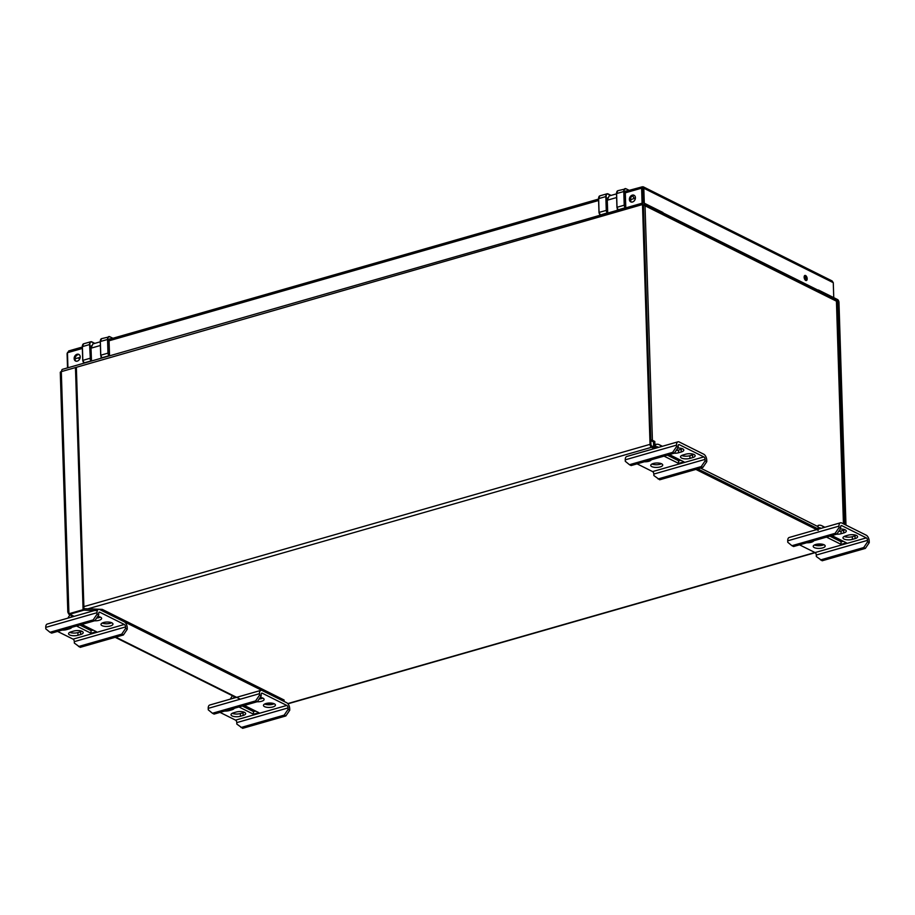 <?xml version="1.0" encoding="UTF-8"?>
<svg xmlns="http://www.w3.org/2000/svg" width="915" height="915" viewBox="0 0 915 915"><rect width="100%" height="100%" fill="white"/><g stroke="black" fill="none" stroke-linecap="round" stroke-linejoin="round"><path stroke-width="1.37" d="M845.06 524.638L838.06 302.007L837.557 300.978L818.342 291.508M654.191 448.636L651.503 447.298A2.425 1.27 -106 0 1 650.039 444.358L642.502 204.525A2.425 1.27 -106 0 1 643.222 202.89A2.425 1.27 -106 0 1 643.817 202.97L662.906 212.486L662.952 213.95L643.863 204.434L643.405 204.983L650.942 444.804L651.457 445.834L656.021 448.11L654.98 447.584L654.797 441.476L652.406 440.287A2.425 0.892 -1.8 0 0 650.794 439.966M670.089 454.938L680.36 460.234M697.722 468.892L818.49 529.087M841.606 540.422L831.621 535.63L842.829 541.222M816.352 544.322A6.577 2.425 178.2 0 0 821.922 544.15M695.88 469.418L818.227 530.403M98.362 616.55A6.577 2.425 -1.8 0 1 97.562 616.699M272.167 703.189A6.577 2.425 -1.8 0 1 266.585 703.361M845.963 525.096L838.975 302.453A2.425 1.27 -106 0 0 837.511 299.514L818.422 289.998L817.072 290.387M846.341 537.036L846.306 535.721M642.502 204.525L61.74 371.501M61.728 370.975A2.425 1.27 -106 0 1 62.449 369.34L643.222 202.89M845.414 535.973L845.449 536.876M818.422 289.998L818.468 291.473M662.952 213.95L662.002 214.224M102.251 609.367L284.073 699.998L284.119 701.462L102.297 610.831L102.251 609.367L83.94 608.681L83.986 610.145L97.299 610.648M68.854 611.506A2.425 0.892 178.2 0 0 67.824 612.272L60.287 372.394A2.425 0.892 -1.8 0 1 61.316 371.627L68.922 613.748L69.826 614.205L83.986 610.145L69.837 614.205L74.138 616.355M97.104 617.385A8.224 3.031 178.2 0 0 99.838 616.904M265.144 703.807A8.224 3.031 178.2 0 0 273.642 703.532M68.888 612.581L68.27 612.764A2.425 1.853 -63.5 0 0 69.163 614.365A2.425 1.853 -63.5 0 0 70.318 614.445M68.922 613.748L83.082 609.687L75.465 367.567L61.316 371.627M75.465 367.567L76.38 368.024L83.986 610.145L83.082 609.687M61.111 371.696L61.728 370.712M662.94 213.561L817.598 290.65A2.425 1.853 116.5 0 1 818.49 292.251L836.436 301.172A2.425 0.892 -1.8 0 1 836.87 301.664L843.87 524.043M643.428 205.452A2.425 0.892 -1.8 0 1 645.029 205.772L662.975 214.716A2.425 1.853 -63.5 0 0 662.826 213.984M654.797 441.476L653.504 441.853L650.817 440.572M653.504 441.853L653.665 446.932M285.857 715.953L284.199 715.118L288.088 709.388L288.042 707.924A2.036 1.075 74 0 0 286.807 705.442L262.25 693.204A2.036 1.075 74 0 0 261.747 693.135A2.036 1.075 74 0 0 261.141 694.508L261.187 695.972L257.298 701.713L255.628 700.89L212.44 713.265L208.265 709.834L208.22 708.37A4.93 2.596 -106 0 1 209.695 705.042L260.947 690.356A4.93 2.596 -106 0 1 262.159 690.516L286.727 702.754A4.93 2.596 -106 0 1 289.7 708.748L289.746 710.212L285.857 715.953L242.669 728.329L236.825 724.074L236.779 722.61A2.036 1.075 74 0 0 235.544 720.128L220.023 712.396M255.628 700.89L259.517 695.148L259.471 693.684A4.93 2.596 -106 0 1 260.947 690.356M264.641 704.035A5.993 2.207 178.2 0 0 272.796 704.264A5.993 2.207 178.2 0 0 274.157 703.738M232.216 713.334A5.993 2.207 178.2 0 0 240.37 713.551L243.024 712.796A5.993 2.207 178.2 0 0 244.374 712.27M259.105 699.037A5.993 2.207 178.2 0 0 261.461 698.614A5.993 2.207 178.2 0 0 262.822 698.088M265.99 703.509A5.993 2.207 178.2 0 0 263.451 705.419A5.993 2.207 178.2 0 0 266.711 707.272A5.993 2.207 178.2 0 0 272.887 706.952A5.993 2.207 178.2 0 0 275.438 705.042A5.993 2.207 178.2 0 0 272.167 703.189A5.993 2.207 178.2 0 0 265.99 703.509M238.952 706.975L253.535 714.238L258.911 712.694L244.328 705.431M224.61 711.081A5.993 2.207 178.2 0 0 229.127 710.589L229.093 709.8M229.127 710.589L231.769 709.834A5.993 2.207 178.2 0 0 234.229 708.324M240.462 716.239A5.993 2.207 178.2 0 1 234.286 716.571A5.993 2.207 178.2 0 1 231.015 714.707A5.993 2.207 178.2 0 1 233.565 712.808L236.207 712.042A5.993 2.207 178.2 0 1 242.395 711.721A5.993 2.207 178.2 0 1 245.655 713.574A5.993 2.207 178.2 0 1 243.104 715.484L240.462 716.239L240.37 713.551M257.035 701.782A5.993 2.207 178.2 0 0 261.553 701.302A5.993 2.207 178.2 0 0 264.103 699.392A5.993 2.207 178.2 0 0 260.18 697.447M284.199 715.118L241 727.505M257.298 701.713L214.099 714.089L212.44 713.265M288.088 709.388L289.746 710.212M259.517 695.148L261.187 695.972M232.593 695.823A7.743 5.936 -63.5 0 0 230.489 699.083M234.652 696.853A5.113 3.923 -63.5 0 0 233.176 698.317M255.765 711.127L255.056 711.332A5.113 3.923 116.5 0 1 255.159 711.058L244.031 705.511M253.535 714.238L253.444 711.55L242.326 706.003M255.159 711.058L253.444 711.55M123.388 634.976L121.729 634.141L125.618 628.411L125.572 626.935A2.036 1.075 74 0 0 124.337 624.465L99.781 612.226A2.036 1.075 74 0 0 99.278 612.158A2.036 1.075 74 0 0 98.671 613.53L98.717 614.994L94.828 620.736L93.17 619.901L49.97 632.288L45.796 628.857L45.75 627.393A4.93 2.596 -106 0 1 47.225 624.064L98.488 609.379A4.93 2.596 -106 0 1 99.701 609.539L124.257 621.777A4.93 2.596 -106 0 1 127.231 627.77L127.277 629.234L123.388 634.976L80.2 647.351L74.355 643.096L74.309 641.632A2.036 1.075 74 0 0 73.086 639.15L57.553 631.419M93.17 619.901L97.059 614.171L97.013 612.707A4.93 2.596 -106 0 1 98.488 609.379M102.171 623.058A5.993 2.207 178.2 0 0 110.338 623.275A5.993 2.207 178.2 0 0 111.687 622.76M69.746 632.345A5.993 2.207 178.2 0 0 77.912 632.574L80.554 631.819A5.993 2.207 178.2 0 0 81.915 631.293M96.647 618.06A5.993 2.207 178.2 0 0 99.003 617.625A5.993 2.207 178.2 0 0 100.353 617.11M103.532 622.532A5.993 2.207 178.2 0 0 100.982 624.442A5.993 2.207 178.2 0 0 104.241 626.295A5.993 2.207 178.2 0 0 110.418 625.963A5.993 2.207 178.2 0 0 112.968 624.064A5.993 2.207 178.2 0 0 109.709 622.2A5.993 2.207 178.2 0 0 103.532 622.532M76.483 625.986L91.065 633.26L96.441 631.716L81.87 624.453M62.151 630.103A5.993 2.207 178.2 0 0 66.658 629.612L66.635 628.811M66.658 629.612L69.3 628.857A5.993 2.207 178.2 0 0 71.77 627.347M77.992 635.262A5.993 2.207 178.2 0 1 71.816 635.582A5.993 2.207 178.2 0 1 68.556 633.729A5.993 2.207 178.2 0 1 71.107 631.83L73.749 631.064A5.993 2.207 178.2 0 1 79.925 630.744A5.993 2.207 178.2 0 1 83.185 632.597A5.993 2.207 178.2 0 1 80.634 634.507L77.992 635.262L77.912 632.574M94.577 620.805A5.993 2.207 178.2 0 0 99.083 620.313A5.993 2.207 178.2 0 0 101.634 618.414A5.993 2.207 178.2 0 0 97.722 616.47M121.729 634.141L78.541 646.528M94.828 620.736L51.64 633.111L49.97 632.288M125.618 628.411L127.277 629.234M97.059 614.171L98.717 614.994M70.135 614.846A7.743 5.936 -63.5 0 0 68.03 618.105M72.194 615.864A5.113 3.923 -63.5 0 0 70.718 617.339M93.307 630.149L92.587 630.355A5.113 3.923 116.5 0 1 92.69 630.08L81.572 624.533M91.065 633.26L90.985 630.572L79.857 625.025M92.69 630.08L90.985 630.572M799.527 544.837L815.048 552.568A2.036 1.075 -106 0 1 816.283 555.05L816.329 556.514L822.173 560.769L865.361 548.394L869.25 542.652L869.204 541.188A4.93 2.596 74 0 0 866.231 535.195L841.663 522.945A4.93 2.596 74 0 0 840.45 522.797A4.93 2.596 74 0 0 838.975 526.125L839.021 527.589L835.132 533.319L791.944 545.706L793.602 546.529L836.802 534.154L835.132 533.319M840.45 522.797L789.199 537.482A4.93 2.596 74 0 0 787.724 540.811L787.769 542.275L791.944 545.706M844.179 536.465A5.993 2.207 178.2 0 0 852.334 536.682L854.987 535.927A5.993 2.207 178.2 0 0 856.337 535.401M838.62 531.466A5.993 2.207 178.2 0 0 840.999 531.032L843.653 530.277A5.993 2.207 178.2 0 0 845.002 529.751M843.058 541.154L841.045 541.726L829.848 536.144M814.396 544.997A5.993 2.207 178.2 0 0 823.912 544.7M806.79 542.755A5.993 2.207 178.2 0 0 811.308 542.263A5.993 2.207 178.2 0 0 813.767 540.754M826.485 537.105L841.057 544.379L846.432 542.835L831.861 535.572M852.425 539.37L855.068 538.615A5.993 2.207 178.2 0 0 857.618 536.716A5.993 2.207 178.2 0 0 854.358 534.852A5.993 2.207 178.2 0 0 848.171 535.184L845.529 535.938A5.993 2.207 178.2 0 0 842.978 537.848A5.993 2.207 178.2 0 0 846.238 539.701A5.993 2.207 178.2 0 0 852.425 539.37L852.334 536.682M836.802 534.154L840.691 528.413L840.645 526.949A2.036 1.075 -106 0 1 841.251 525.576A2.036 1.075 -106 0 1 841.754 525.633L866.311 537.883A2.036 1.075 -106 0 1 867.546 540.353L867.592 541.817L863.703 547.559L820.503 559.934M836.573 534.211A5.993 2.207 178.2 0 0 841.091 533.72L843.733 532.965A5.993 2.207 178.2 0 0 846.284 531.066A5.993 2.207 178.2 0 0 840.267 529.042M822.642 547.913A5.993 2.207 178.2 0 0 825.193 546.003A5.993 2.207 178.2 0 0 821.933 544.15A5.993 2.207 178.2 0 0 815.745 544.471A5.993 2.207 178.2 0 0 813.206 546.381A5.993 2.207 178.2 0 0 816.466 548.234A5.993 2.207 178.2 0 0 822.642 547.913M867.592 541.817L869.25 542.652M839.021 527.589L840.691 528.413M819.806 528.71L818.147 527.886L818.079 525.439A7.743 5.936 116.5 0 1 821.762 525.702A7.743 5.936 116.5 0 1 823.74 527.578M818.147 527.886A5.113 3.923 116.5 0 1 820.583 528.058A5.113 3.923 116.5 0 1 821.052 528.355M841.057 544.379L840.988 541.932L843.298 541.268M865.361 548.394L863.703 547.559M637.069 463.848L652.589 471.591A2.036 1.075 -106 0 1 653.813 474.073L653.859 475.537L659.704 479.792L702.892 467.405L706.78 461.675L706.735 460.211A4.93 2.596 74 0 0 703.761 454.217L679.205 441.968A4.93 2.596 74 0 0 677.992 441.808A4.93 2.596 74 0 0 676.517 445.136L676.562 446.612L672.674 452.342L629.474 464.717L631.144 465.552L674.332 453.177L672.674 452.342M677.992 441.808L626.729 456.505A4.93 2.596 74 0 0 625.254 459.833L625.3 461.297L629.474 464.717M681.709 455.487A5.993 2.207 178.2 0 0 689.876 455.704L692.518 454.949A5.993 2.207 178.2 0 0 693.879 454.423M676.151 450.489A5.993 2.207 178.2 0 0 678.541 450.054L681.183 449.299A5.993 2.207 178.2 0 0 682.544 448.773M680.588 460.165L678.587 460.748L667.39 455.167M651.926 464.019A5.993 2.207 178.2 0 0 661.454 463.722M644.332 461.766A5.993 2.207 178.2 0 0 648.838 461.286A5.993 2.207 178.2 0 0 651.308 459.776M664.015 456.128L678.598 463.39L683.974 461.858L669.391 454.583M689.956 458.392L692.598 457.637A5.993 2.207 178.2 0 0 695.148 455.727A5.993 2.207 178.2 0 0 691.889 453.874A5.993 2.207 178.2 0 0 685.712 454.206L683.07 454.961A5.993 2.207 178.2 0 0 680.52 456.871A5.993 2.207 178.2 0 0 683.78 458.724A5.993 2.207 178.2 0 0 689.956 458.392L689.876 455.704M674.332 453.177L678.221 447.435L678.175 445.971A2.036 1.075 -106 0 1 678.781 444.599A2.036 1.075 -106 0 1 679.285 444.656L703.841 456.905A2.036 1.075 -106 0 1 705.076 459.376L705.122 460.84L701.233 466.581L658.045 478.957M674.115 453.234A5.993 2.207 178.2 0 0 678.621 452.742L681.263 451.987A5.993 2.207 178.2 0 0 683.814 450.077A5.993 2.207 178.2 0 0 677.798 448.053M660.173 466.925A5.993 2.207 178.2 0 0 662.723 465.026A5.993 2.207 178.2 0 0 659.463 463.173A5.993 2.207 178.2 0 0 653.287 463.493A5.993 2.207 178.2 0 0 650.737 465.403A5.993 2.207 178.2 0 0 653.996 467.256A5.993 2.207 178.2 0 0 660.173 466.925M705.122 460.84L706.78 461.675M676.562 446.612L678.221 447.435M657.347 447.732L655.689 446.897L655.609 444.461A7.743 5.936 116.5 0 1 659.292 444.724A7.743 5.936 116.5 0 1 661.282 446.6M655.689 446.897A5.113 3.923 116.5 0 1 658.114 447.08A5.113 3.923 116.5 0 1 658.594 447.366M678.598 463.39L678.518 460.954L680.829 460.291M702.892 467.405L701.233 466.581M607.663 213.081L607.251 200.225L607.743 213.069M91.42 361.036L91.008 348.18L91.489 361.025M642.09 203.222L641.621 188.158L642.296 188.273M69.471 350.96L67.458 352.71L67.939 367.773M833.748 297.638L833.279 282.678L832.09 280.928L643.222 186.797L642.25 186.809L643.817 188.25L642.536 188.616L642.982 202.97L642.524 188.616M642.296 188.204L642.25 186.809L641.621 188.158L625.3 192.836M67.561 352.275L67.481 353.419M76.002 361.173A3.694 2.837 116.5 0 1 75.533 356.884A3.694 2.837 116.5 0 1 79.239 354.665M77.272 361.128A3.694 2.837 116.5 0 1 75.522 361.002A3.694 2.837 116.5 0 1 74.63 356.438A3.694 2.837 116.5 0 1 78.816 354.391A3.694 2.837 116.5 0 1 80.085 357.902A3.694 2.837 116.5 0 1 77.272 361.128M632.505 201.998A3.694 2.837 116.5 0 1 630.755 201.872A3.694 2.837 116.5 0 1 629.863 197.308A3.694 2.837 116.5 0 1 634.049 195.261A3.694 2.837 116.5 0 1 635.319 198.784A3.694 2.837 116.5 0 1 632.505 201.998M631.236 202.055A3.694 2.837 116.5 0 1 630.767 197.754A3.694 2.837 116.5 0 1 634.472 195.547M805.589 275.529A2.642 1.384 -106 0 1 807.133 278.171A2.642 1.384 -106 0 1 806.401 280.528A2.642 1.384 -106 0 1 804.331 278.366A2.642 1.384 -106 0 1 804.948 275.438A2.642 1.384 -106 0 1 805.589 275.529M833.279 282.678L643.817 188.25L644.297 203.21M817.976 290.135L662.918 212.84M804.388 275.941A2.642 1.384 -106 0 1 805.715 277.977A2.642 1.384 -106 0 1 805.669 280.39M67.081 353.533L67.527 367.887M625.402 191.384L642.25 186.809M607.686 212.612L606.554 210.347L606.13 196.588A3.934 2.07 -106 0 1 608.269 194.06L608.098 193.923A4.14 2.173 -106 0 0 607.08 193.786A4.14 2.173 -106 0 0 605.833 196.576L606.13 196.588M599.016 212.417L598.639 198.647L599.073 212.394A2.07 1.087 74 0 0 600.32 214.922L599.073 212.394L606.554 210.347M616.973 207.27L616.504 193.568L616.939 207.316L618.174 209.764L616.939 207.316L624.224 205.189L623.79 191.441A4.14 2.173 -106 0 1 625.025 188.639A4.14 2.173 -106 0 1 626.054 188.776L617.831 190.709A4.14 2.173 74 0 0 616.596 193.5L617.019 207.259A2.07 1.087 74 0 0 618.277 209.775L625.734 207.625M617.831 190.709L616.504 193.568L624.076 191.452L624.51 205.2L625.757 207.522L625.265 192.036L626.649 191.029M91.443 360.567L90.31 358.303L89.876 344.543A3.934 2.07 -106 0 1 92.026 342.016L91.855 341.878A4.14 2.173 -106 0 0 90.825 341.741A4.14 2.173 -106 0 0 89.59 344.532L89.876 344.543M84.283 362.9L82.739 360.418L82.304 346.659L83.631 343.8A4.14 2.173 74 0 0 82.396 346.602L82.83 360.35A2.07 1.087 74 0 0 84.077 362.866L82.739 360.418L82.304 346.659L89.59 344.532L90.31 358.303M100.696 355.272L100.261 341.524L100.73 355.317L101.931 357.719L100.776 355.203L107.981 353.144L107.547 339.385A4.14 2.173 -106 0 1 108.782 336.594A4.14 2.173 -106 0 1 109.8 336.731L101.588 338.653A4.14 2.173 74 0 0 100.341 341.455L100.776 355.203A2.07 1.087 74 0 0 102.034 357.731L109.491 355.58M101.588 338.653L100.261 341.524L107.833 339.396L108.267 353.156L109.514 355.478L109.022 339.991L110.406 338.985M80.177 357.319L75.911 358.543A3.065 1.613 -106 0 1 75.545 358.566A3.065 1.613 -106 0 1 75.076 358.406M837.557 300.978L836.585 301.264M814.933 552.511L287.767 703.589M651.503 447.298L87.874 608.83M650.039 444.358L83.871 606.611M838.06 302.007L836.893 302.339M115.839 637.137L240.313 699.174M843.733 532.965L843.607 529.316M843.436 523.826L836.436 301.172M818.49 292.251L662.975 214.739M645.029 205.772L652.406 440.287M700.535 468.08L818.113 526.685M259.471 693.684L208.22 708.37M286.807 705.442L235.544 720.128M262.25 693.204L261.358 693.456M288.042 707.924L236.779 722.61M243.104 715.484L243.024 712.796M231.769 709.834L231.747 709.034M97.013 612.707L45.75 627.393M124.337 624.465L73.086 639.15M99.781 612.226L98.889 612.478M125.572 626.935L74.309 641.632M80.634 634.507L80.554 631.819M69.3 628.857L69.277 628.056M787.724 540.811L838.975 526.125M840.862 525.896L841.754 525.633M815.048 552.568L866.311 537.883M816.283 555.05L867.546 540.353M841.091 533.72L840.999 531.032M855.068 538.615L854.987 535.927M625.254 459.833L676.517 445.136M678.392 444.919L679.285 444.656M652.589 471.591L703.841 456.905M653.813 474.073L705.076 459.376M681.263 451.987L681.183 449.299M678.621 452.742L678.541 450.054M692.598 457.637L692.518 454.949M607.617 213.103L607.183 200.282L609.138 195.959L607.251 200.225L616.63 197.537M607.205 200.248L607.526 197.903M617.293 208.757L617.339 210.313M617.751 209.432L617.774 210.187M91.374 361.048L90.94 348.238L92.895 343.914L91.008 348.18L100.387 345.493M90.962 348.203L91.271 345.847M101.05 356.701L101.096 358.268M101.496 357.388L101.519 358.142M82.361 348.443L67.458 352.71M598.604 200.488L109.045 340.792M77.969 357.948L79.754 358.84M600.526 214.945L607.606 212.795M604.426 213.836L600.446 214.979L604.998 213.858M630.835 199.504L630.744 201.483M621.514 209.123L625.791 207.568L625.277 192.127M600.32 214.922L598.982 212.463L598.547 198.715L599.874 195.844A4.14 2.173 74 0 0 598.639 198.647L605.833 196.576L606.268 210.336A2.07 1.087 74 0 0 607.514 212.852L607.617 212.898M598.799 197.171A3.934 2.07 74 0 0 598.582 198.669M608.269 194.06L611.014 195.433M626.215 188.856L629.143 190.309M608.258 194.003L611.083 195.41M625.322 191.429A1.658 0.869 -106 0 1 625.711 191.029A1.658 0.869 -106 0 1 626.123 191.086L626.249 191.144M626.283 190.846L625.448 191.281M625.7 207.694L621.662 208.917M616.756 192.024A3.934 2.07 74 0 0 616.538 193.523M624.076 191.452A3.934 2.07 -106 0 1 626.226 188.913L629.188 190.297M626.226 188.913L629.062 190.331M625.631 207.465L625.471 207.705A2.07 1.087 74 0 1 624.224 205.189L624.51 205.2M625.265 192.036L625.711 191.029M635.41 198.2L635.182 198.258A3.065 1.613 -106 0 1 632.78 195.741M88.172 361.791L84.191 362.935L88.755 361.814M105.431 356.861L109.548 355.523L109.022 340.083M82.739 360.418L90.025 358.291A2.07 1.087 74 0 0 91.271 360.807L91.363 360.75M82.556 345.115A3.934 2.07 74 0 0 82.339 346.625M92.026 342.016L94.76 343.388M109.972 336.812L112.888 338.264M92.015 341.958L94.84 343.365M105.362 356.861L109.457 355.638M84.077 362.866L91.374 360.853M109.079 339.385A1.658 0.869 -106 0 1 109.468 338.985A1.658 0.869 -106 0 1 109.88 339.042L109.994 339.099M110.04 338.802L109.205 339.225M100.513 339.98A3.934 2.07 74 0 0 100.295 341.478M107.833 339.396A3.934 2.07 -106 0 1 109.983 336.869L112.945 338.253M109.983 336.869L112.82 338.287M109.388 355.42L109.228 355.661A2.07 1.087 74 0 1 107.981 353.144L108.267 353.156M109.022 339.991L109.468 338.985M287.939 703.795L815.219 552.671M69.163 614.365L73.52 616.527M115.221 637.32L235.978 697.505M844.03 529.419L844.053 530.151M824.873 527.257L821.762 525.702M662.414 446.28L659.292 444.724M609.138 195.959L616.516 193.854M92.895 343.914L100.273 341.81M68.682 350.937L82.316 347.037M109.16 339.339L598.559 199.081M611.14 195.398L607.08 193.786L599.874 195.844M630.778 201.54L630.87 199.493M635.182 198.258L630.286 199.664M94.885 343.342L90.825 341.741L83.631 343.8"/></g></svg>
